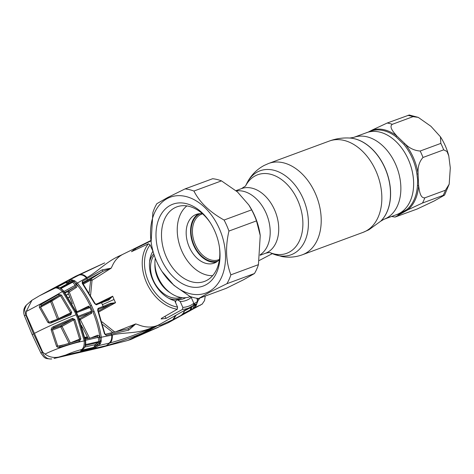 <?xml version="1.0" encoding="UTF-8"?>
<svg xmlns="http://www.w3.org/2000/svg" width="474" height="474" viewBox="0 0 474 474"><rect width="100%" height="100%" fill="white"/><g stroke="black" fill="none" stroke-linecap="round" stroke-linejoin="round"><path stroke-width="0.71" d="M399.191 213.478A43.649 30.093 69.7 0 1 396.732 214.568A43.649 30.093 -110.3 0 0 413.583 181.4A43.649 30.093 -110.3 0 0 366.491 132.679A43.649 30.093 69.7 0 1 409.139 161.385A43.649 30.093 69.7 0 1 399.191 213.478M260.173 254.781A34.478 23.771 -110.3 0 0 267.129 215.676A34.478 23.771 -110.3 0 0 236.277 190.927A34.478 23.771 -110.3 0 1 267.129 215.676A34.478 23.771 -110.3 0 1 260.173 254.781M155.294 258.223A29.204 21.069 62.3 0 0 158.156 277.444A29.204 21.069 62.3 0 0 190.347 296.546M200.235 213.65A25.312 17.449 -110.3 0 0 199.43 214.035A25.312 17.449 -110.3 0 0 193.481 243.796A25.312 17.449 -110.3 0 0 217.762 261.103M202.576 213.827A24.34 16.78 -110.3 0 0 201.853 214.07A24.34 16.78 -110.3 0 0 200.484 214.681A24.34 16.78 -110.3 0 0 194.933 243.725A24.34 16.78 -110.3 0 0 218.715 259.734A24.34 16.78 -110.3 0 0 219.426 259.444M450.3 167.909L449.186 184.173L445.465 190.216L424.793 197.848C420.201 198.31 419.312 190.578 418.613 185.559L418.092 173.857C417.618 167.126 419.259 161.664 423.009 157.469L443.676 149.837L447.012 151.484L448.789 155.916L450.3 167.909M443.137 195.401L444.576 195.104L434.255 200.94L417.108 209.046L395.049 217.074L407.676 209.929L422.47 203.038L443.137 195.401A48.68 33.559 -110.3 0 0 445.465 190.216M395.802 136.589A43.649 30.093 -110.3 0 0 371.835 130.765L353.723 137.395A43.649 30.093 -110.3 0 1 396.371 166.101A43.649 30.093 -110.3 0 1 386.423 218.194A43.649 30.093 -110.3 0 1 383.964 219.284L400.856 213.045L406.651 209.692A1.298 0.918 51.1 0 1 407.676 209.929A44.236 30.502 69.7 0 0 418.613 185.559A1.298 0.51 3.7 0 0 417.44 185.648L417.63 179.901L416.93 174.106L418.092 173.857A44.236 30.502 69.7 0 0 404.743 143.581L396.679 135.837C393.556 132.193 388.65 126.765 392.354 124.295L413.026 116.657L418.264 117.38L430.931 126.291L440.423 136.773L440.838 143.391L420.165 151.028C414.353 150.608 409.21 148.125 404.743 143.581A1.298 0.427 140.3 0 1 403.753 144.232L395.802 136.589A1.298 0.64 126.9 0 0 396.679 135.837A44.236 30.502 69.7 0 0 372.392 129.929L368.523 131.926M418.264 117.38L409.246 115.004L387.181 123.033L372.392 129.929A1.298 0.936 73.9 0 1 371.835 130.765M396.72 214.574A44.236 30.502 69.7 0 0 400.133 213.881A1.298 0.936 73.9 0 0 399.481 213.555M123.11 254.2A39.591 28.564 62.3 0 0 122.997 254.248A39.591 28.564 62.3 0 0 122.298 254.615L121.332 255.083C106.449 261.263 97.988 271.566 86.973 277.521L77.375 283.061C82.879 289.768 87.577 297.222 91.464 305.422L94.077 311.347C97.537 319.82 99.943 328.47 101.294 337.298L101.11 341.641L100.287 343.739L98.574 345.587L109.855 342.975C111.609 341.955 112.439 339.313 112.344 335.041L100.014 337.482C98.681 328.737 96.305 320.187 92.898 311.833L90.315 305.979C86.458 297.862 81.812 290.497 76.379 283.885L73.553 281.449A0.972 0.344 -41.8 0 1 72.67 282.19L61.134 288.453L61.383 288.749M118.429 256.475L122.298 254.615C117.943 257.044 114.69 260.635 112.545 265.381L111.171 268.183L92.045 280.288L90.599 295.106M98.367 311.086L110.851 304.178L98.349 309.374L97.757 310.618L97.893 308.681L98.468 308.23L103.16 306.417L102.402 304.675L114.015 299.485L112.688 296.191L98.029 303.39M103.042 307.561A0.972 0.581 -111.1 0 0 103.16 306.417L110.27 303.366L115.561 302.702L98.722 312.005M102.058 321.846L114.767 332.037M114.904 332.108L135.748 323.908L138.829 324.974C144.126 327.03 149.186 327.552 154.014 326.527L153.066 327.03C138.651 334.271 124.573 331.83 112.344 335.041M156.858 325.697A39.591 28.564 62.3 0 0 159.542 324.489L147.621 331.237L130.575 339.562L128.099 340.32L142.425 333.163L145.056 332.268L156.858 325.697A39.591 28.564 -117.7 0 1 154.014 326.527L142.425 333.163C129.846 338.335 117.795 342.512 106.259 345.682L101.282 347.43L54.012 358.457L65.696 355.044L106.259 345.682L109.855 342.975C122.019 339.71 138.811 333.832 153.078 327.03L153.066 327.03M182.478 309.421L182.81 307.389A37.061 26.74 62.3 0 0 193.83 303.319L193.54 305.333A38.684 27.907 -117.7 0 1 191.188 306.868A38.684 27.907 -117.7 0 1 188.356 308.171A38.684 27.907 -117.7 0 1 182.478 309.421L166.042 318.404L161.136 318.955L161.622 318.261L177.306 309.226A38.684 27.907 -117.7 0 1 146.496 282.557A38.684 27.907 -117.7 0 1 148.445 243.79L131.47 251.694L135.286 248.666L150.969 240.887M177.554 307.105L174.752 300.753A30.792 22.213 62.3 0 1 152.835 280.063A30.792 22.213 62.3 0 1 152.918 251.25L150.116 244.898A37.061 26.74 62.3 0 0 148.575 281.639A37.061 26.74 62.3 0 0 177.554 307.105L177.306 309.226M148.445 243.79L150.116 244.898M159.542 324.489L193.54 305.333M182.81 307.389L180.203 301.494A30.792 22.213 62.3 0 0 191.229 297.417L193.83 303.319M180.203 301.494L177.347 299.775A28.061 20.246 62.3 0 0 185.79 297.684M190.033 296.677L191.229 297.417M177.347 299.775L175.907 300.51L175.57 302.608M199.821 298.081L197.338 301.713L193.967 303.698M197.113 301.908L197.397 299.775L196.722 298.241M112.913 332.547L102.834 324.643M98.207 309.451L97.893 308.681M115.443 302.708L110.851 304.178L110.27 303.366M98.349 309.374A0.972 0.581 -111.1 0 0 98.468 308.23M98.13 310.494L104.831 333.601L104.493 333.809L97.757 310.618M128.205 328.683L105.228 334.312A0.972 0.61 77.1 0 1 105.293 334.289A0.972 0.61 77.1 0 1 106.14 335.296L104.493 333.809M104.831 333.601L105.293 334.289L110.697 333.056L111.538 334.081L106.14 335.296M110.697 333.056L128.045 328.743L128.673 330.159L111.538 334.081L111.728 335.148C111.941 338.91 111.04 341.582 109.032 343.17M128.021 328.749L135.748 323.908M135.765 323.914L128.673 330.159M100.287 343.739A0.972 0.604 -149.2 0 1 99.119 343.277L95.896 345.398L95.268 346.453L97.561 344.942L99.493 342.826L99.996 341.399L100.014 337.482M97.561 344.942A0.972 0.681 -123.4 0 0 98.574 345.587L96.281 347.098A0.972 0.681 -123.4 0 1 95.268 346.453L93.941 347.294L94.883 344.752A0.972 0.681 -123.4 0 1 95.896 345.398M84.828 347.045L94.883 344.752L98.568 342.329A0.972 0.681 -123.4 0 1 99.493 342.826A0.972 0.616 -158.9 0 0 100.612 343.081M101.11 341.641A0.972 0.433 -162.5 0 1 99.996 341.399L98.847 341.547L98.29 337.364L99.57 337.18L100.038 340.587A0.972 0.427 -171.5 0 0 101.312 340.747M96.933 304.746A0.972 0.581 -111 0 0 96.08 304.142A0.972 0.581 -111 0 0 96.044 304.154L108.611 299.094L112.611 296.286L108.771 299.965L96.186 304.806L94.628 303.526L82.233 283.328L82.322 281.295L102.088 269.884A0.972 0.296 60.1 0 1 102.657 270.749A0.972 0.296 60.1 0 1 102.728 271.406L82.476 282.723A0.972 0.622 61.3 0 0 82.322 281.295M89.142 292.683L90.724 280.063A0.972 0.462 -163.8 0 0 92.045 280.288A0.972 0.628 -122.5 0 0 91.666 279.263A0.972 0.628 -122.5 0 0 90.812 278.99L102.728 271.406L111.171 268.183M102.088 269.884L111.183 268.166M82.636 283.499L90.812 278.99A0.972 0.634 61.1 0 0 90.724 280.063L83.288 284.139M108.771 299.965L108.795 299.011L100.778 302.341A0.972 0.581 -111 0 0 100.743 302.353M102.402 304.675L101.626 302.945A0.972 0.581 -111 0 0 100.778 302.341L96.08 304.142L95.227 303.757L82.423 282.753M94.628 303.526L95.013 303.431M82.233 283.328A0.972 0.302 -37.8 0 1 82.642 283.298M56.53 287.517L65.471 282.747A0.972 0.355 -42.8 0 0 66.005 282.38L68.12 282.421L71.657 281.017L69.488 281.295L66.97 282.297A0.972 0.693 -111.6 0 1 67.207 281.177L79.751 274.719C82.061 273.996 84.473 274.932 86.973 277.521M121.338 255.083L119.039 256.191M79.751 274.719L104.671 262.904L75.639 276.253L79.751 274.719M68.351 297.66L69.619 296.985M68.315 297.607L69.589 296.896L68.297 297.583M66.603 295.053L68.375 294.105L66.567 294.994M66.526 294.941L68.517 293.88M68.505 293.862L66.514 294.923M41.025 353.326C44.805 358.148 44.212 358.664 51.47 358.996L51.785 358.925C47.572 359.458 44.378 357.195 42.198 352.123A6.488 0.818 153.1 0 0 41.025 353.326L32.22 334.733A6.488 0.421 -23.8 0 1 33.547 333.85L42.198 352.123L42.66 352.046L45.012 354.066C49.023 357.058 53.538 358.066 58.551 357.088M26.194 314.712L26.23 311.489L31.924 300.267L39.543 295.74L54.534 288.37C56.288 287.285 58.924 288.334 62.432 291.516L74.75 311.827L76.095 314.766C63.783 319.44 44.586 328.014 34.424 333.382L26.194 314.712L25.851 315.062L33.547 333.85M34.424 333.382L42.66 352.046M25.851 315.062L24.393 315.625C23.019 311.531 23.659 308.035 26.313 305.137L24.512 309.563L25.851 315.062M51.785 358.925L51.476 358.99M127.476 340.545L107.912 345.617L127.465 340.551L132.53 338.738L147.621 331.237L150.744 330.384L167.962 322.895L172.803 319.731L175.499 315.601M84.876 337.399L87.222 336.842L85 337.974M85.077 338.347L87.832 337.695M39.543 295.74L75.639 276.253M65.696 355.044C71.497 352.532 76.77 350.713 81.534 349.581L83.578 348.55L84.97 346.453L85.391 342.714L85.178 340.723L78.234 317.42L75.621 311.495L63.267 291.042L62.432 291.516C52.851 297.305 36.759 306.05 26.23 311.489M39.401 307.419C39.182 306.091 39.721 305.09 41.019 304.421L58.598 294.283L61.525 295.095L71.716 312.283L70.893 314.7L51.713 322.664C50.244 323.381 48.935 323.25 47.791 322.267L39.401 307.419L40.497 306.98L41.487 305.511M58.598 294.283A0.972 0.492 61 0 1 58.817 295.598L41.694 305.38L41.019 304.421M51.713 322.664L51.494 321.828L70.128 314.078L70.644 312.822L60.554 295.817L58.817 295.598L50.831 300.723A0.972 0.687 -122.7 0 1 51.974 301.322L58.646 318.706A0.972 0.693 -116.1 0 1 58.669 318.759M40.906 306.02L50.831 300.723A0.972 0.64 -118.1 0 0 50.712 301.76L61.525 295.095M49.64 322.136L57.413 319.227L50.712 301.76L40.61 307.17M71.716 312.283L57.413 319.227A0.972 0.646 -110.5 0 0 57.437 319.28M70.128 314.078A0.972 0.462 68.4 0 1 70.152 314.066L70.152 314.066A0.972 0.462 68.4 0 1 70.893 314.7M47.791 322.267L48.899 321.828L40.497 306.98M74.874 319.446L80.829 338.851L79.413 341.47L59.854 347.122C58.492 347.655 57.395 347.389 56.56 346.328L51.156 329.898C51.192 328.358 51.962 327.273 53.473 326.645L72.481 318.297L74.874 319.446L73.76 319.891L72.469 319.381L53.734 327.611M81.534 349.581C83.531 348.343 84.425 345.457 84.224 340.919L77.363 317.752L76.095 314.766M62.402 289.608A0.972 0.427 133 0 0 61.97 289.62L59.925 288.02A0.972 0.711 127.2 0 1 60.512 288.097L63.67 291.012L75.988 311.4L77.327 314.333L78.589 317.302L85.51 340.522L84.224 340.919C72.96 342.898 55.642 348.864 45.012 354.066M80.829 338.851L79.638 339.094L73.76 319.891L62.029 326.379L70.318 342.915M51.156 329.898L52.276 329.483L57.674 345.925L59.653 346.091L78.631 340.522L79.638 339.094L71.301 342.512M78.631 340.522A0.972 0.48 75.6 0 1 78.672 340.504L78.672 340.504A0.972 0.48 75.6 0 1 79.413 341.47M52.389 328.944L60.974 325.733A0.972 0.687 -118.9 0 1 62.029 326.379L52.478 330.052M69.145 343.561L60.814 326.941A0.972 0.646 -110.5 0 1 60.974 325.733L72.469 319.381A0.972 0.462 67.9 0 0 72.481 318.297M58.006 346.168L63.178 344.954M78.755 340.48L59.641 346.091L59.854 347.122M57.674 345.925L56.56 346.328M53.473 326.645L53.995 327.475L53.568 327.718M85.51 340.522L85.723 342.459A0.972 0.32 178.2 0 1 85.391 342.714M63.67 291.012L61.97 289.62M85.587 344.794A0.972 0.628 -178.1 0 1 85.646 345.019A0.972 0.628 -178.1 0 1 85.273 345.493M85.717 343.537L85.865 344.521L98.847 341.547L98.568 342.329L85.308 345.54M85.664 344.604L85.634 345.321A0.972 0.705 -124.3 0 0 85.261 345.623M85.249 339.194L97.057 336.463L98.29 337.364L85.184 340.373M97.057 336.463L97.134 336.433A0.972 0.693 68 0 0 97.425 335.296C98.462 335.112 99.179 335.746 99.57 337.18M85.196 345.949A0.972 0.705 -124.3 0 0 85.202 346.026A0.972 0.409 -150 0 1 85.249 346.34A0.972 0.409 -150 0 1 84.97 346.453M85.249 346.34L83.851 348.396A0.972 0.675 -137.6 0 1 83.578 348.55M96.281 347.098L93.674 348.248L81.078 351.133L80.698 351.193L81.25 350.31A0.972 0.705 55.6 0 0 81.433 350.227L81.433 350.227A0.972 0.705 55.6 0 0 81.575 350.085M81.25 350.31L82.725 349.297A0.972 0.705 -124.4 0 0 83.08 349.03M59.925 288.02L56.667 287.528L53.094 288.613L67.207 281.177M54.534 288.37L55.6 287.795A0.972 0.717 68.9 0 1 55.659 287.765L56.856 287.469A0.972 0.705 82.9 0 0 56.667 287.528M57.099 287.493A0.972 0.705 82.9 0 0 56.856 287.469L59.291 287.599A0.972 0.474 99.3 0 0 59.049 287.682M53.574 288.571A0.972 0.847 -121.5 0 0 53.094 288.613M53.858 288.465A0.972 0.64 -118.3 0 0 53.42 288.429M56.145 287.605L65.347 282.611A0.972 0.64 -118.5 0 0 64.624 282.374M65.169 293.027L75.176 286.853L64.784 292.494M68.138 291.421A0.972 0.687 -123 0 1 69.281 292.02L68.019 292.452L72.326 303.739M69.488 281.295A0.972 0.693 68.4 0 1 69.725 280.181L72.119 279.879L74.904 280.886A0.972 0.515 121.6 0 0 74.169 281.923L76.314 284.453C77.102 285.68 77.102 286.681 76.32 287.451A0.972 0.687 57 0 0 75.176 286.853L75.313 285.277L72.67 282.19L71.93 281.935L67.883 283.535L59.783 287.925M76.314 284.453A0.972 0.308 -39.3 0 1 75.313 285.277L63.676 291.623M76.32 287.451L69.281 292.02L76.895 311.856M88.282 307.276L76.213 311.886L88.223 307.3L88.591 306.121L89.799 307.265L89.118 307.893A0.972 0.587 -110.9 0 0 88.259 307.288L88.259 307.288A0.972 0.587 -110.9 0 0 88.223 307.3M89.118 307.893L76.225 312.81M89.799 307.265L91.648 311.465L91.713 313.207L90.57 312.615A0.972 0.587 -111.1 0 0 90.694 311.465L91.648 311.465M77.813 316.419L90.694 311.465M91.713 313.207L80.284 319.529A0.972 0.687 -118.9 0 0 79.229 318.884L90.57 312.615L78.56 317.23M82.245 327.445L81.623 325.508M89.74 338.406L80.284 319.529L79.608 319.861M88.265 338.489L82.458 327.232M60.423 288.156L71.93 281.935A0.972 0.693 -111.6 0 0 72.214 280.981L71.657 281.017A0.972 0.652 96.3 0 1 72.119 279.879M68.12 282.421A0.972 0.693 -111.6 0 1 67.883 283.535L65.471 282.747M72.795 280.01A0.972 0.675 106.4 0 0 72.214 280.981L73.553 281.449A0.972 0.51 112.1 0 1 74.134 280.49M74.904 280.886L77.375 283.061A0.972 0.308 140.5 0 0 76.379 283.885M93.941 347.294L81.344 350.25M80.698 351.193A0.972 0.83 -93.8 0 0 81.161 350.422M81.078 351.133A0.972 0.628 -103 0 0 81.356 350.345L93.959 347.483A0.972 0.628 -102.8 0 1 93.674 348.248M132.921 338.537L130.309 339.68M158.731 324.945L159.821 324.334M196.366 305.268A0.972 0.699 -166.5 0 1 195.264 305.327L195.673 304.083A0.972 0.308 -158.5 0 0 196.674 304.296L195.199 307.276L189.695 310.968L172.803 319.731L160.716 325.205L157.806 325.484M202.161 304.047L167.962 322.895M197.836 301.097L195.335 307.484L194.299 308.041A0.972 0.681 -123.9 0 1 193.143 307.448L195.264 305.327A0.972 0.681 -123.8 0 0 194.381 305.108L191.952 306.423M200.567 305.232C200.573 304.871 198.825 305.623 195.335 307.484M195.199 307.276A0.972 0.652 -136.7 0 1 193.949 306.767L193.143 307.448M190.104 310.737A0.972 0.45 -119.8 0 0 190.151 310.032L190.838 307.484L194.381 305.108L194.541 303.372M192.764 309.072A0.972 0.681 -123.9 0 1 191.609 308.479L190.151 310.032M184.439 310.95L190.838 307.484A0.972 0.681 -123.9 0 1 191.994 308.076M189.938 310.097L182.917 313.847M193.996 304.652L195.673 304.083M179.634 316.259A0.972 0.705 56.1 0 0 179.676 316.235L181.874 314.766A0.972 0.705 56.1 0 1 181.832 314.789L183.497 312.959L184.315 310.861A0.972 0.557 10.1 0 0 184.51 310.6L184.007 312.135A0.972 0.527 25.8 0 0 184.025 311.892M183.847 312.289A0.972 0.527 25.8 0 0 184.007 312.135L183.663 312.799A0.972 0.622 29.7 0 0 183.716 312.556M183.497 312.959A0.972 0.622 29.7 0 0 183.663 312.799L181.874 314.766M179.462 316.514A0.972 0.705 -118.6 0 0 179.676 316.235L179.676 316.235A0.972 0.705 56.1 0 0 179.711 316.211M189.695 310.968A0.972 0.705 -118.3 0 0 189.95 310.192L182.579 314.197M219.409 259.533A25.963 17.899 69.7 0 1 215.67 262.478A25.963 17.899 69.7 0 1 214.207 263.129A25.963 17.899 69.7 0 1 188.842 246.053A25.963 17.899 69.7 0 1 194.761 215.072A25.963 17.899 69.7 0 1 196.218 214.42A25.963 17.899 69.7 0 1 202.511 213.768M212.636 275.672A38.127 26.289 69.7 0 1 180.553 247.884A38.127 26.289 69.7 0 1 186.869 205.912M216.334 262.104A25.963 17.899 69.7 0 1 192.835 243.346A25.963 17.899 69.7 0 1 198.499 213.815M198.671 298.507L226.234 288.322L243.654 279.707L254.455 273.534A56.791 39.152 -110.3 0 0 258.437 264.658L260.238 235.554L256.499 220.884A56.791 39.152 -110.3 0 0 251.635 209.852L248.773 204.916L237.391 191.875L221.482 180.872A56.791 39.152 -110.3 0 0 212.636 178.722L185.073 188.901A56.791 39.152 69.7 0 1 193.919 191.052C199.601 202.297 209.65 211.955 224.072 220.037A56.791 39.152 69.7 0 1 228.936 231.063C225.233 247.227 225.879 261.82 230.874 274.837A56.791 39.152 69.7 0 1 226.892 283.713L209.472 292.334L198.671 298.507A56.791 39.152 69.7 0 1 189.825 296.351L173.928 285.36L161.984 271.448A51.109 35.236 -110.3 0 0 208.596 291.794A51.109 35.236 -110.3 0 0 219.361 228.693A51.109 35.236 -110.3 0 0 167.429 198.458A51.109 35.236 -110.3 0 0 151.123 242.042A51.109 35.236 -110.3 0 0 161.984 271.448M151.123 242.042L152.871 212.565A56.791 39.152 69.7 0 1 156.853 203.69L167.654 197.516L185.073 188.901M170.439 205.278A43.649 30.093 69.7 0 1 210.243 222.65A43.649 30.093 69.7 0 1 219.521 247.76A43.649 30.093 69.7 0 1 205.592 284.981A43.649 30.093 69.7 0 1 161.243 259.159A43.649 30.093 69.7 0 1 170.439 205.278M219.432 247.138A39.751 27.409 69.7 0 1 206.67 280.448A39.751 27.409 69.7 0 1 204.43 281.438A39.751 27.409 69.7 0 1 165.592 255.296A39.751 27.409 69.7 0 1 174.651 207.855A39.751 27.409 69.7 0 1 176.885 206.86A39.751 27.409 69.7 0 1 210.58 223.177M260.238 235.554L260.185 235.181A51.109 35.236 -110.3 0 0 249.324 205.775L248.773 204.916M226.892 283.713L254.455 273.534M230.874 274.837L258.437 264.658M228.936 231.063L256.499 220.884M224.072 220.037L251.635 209.852M193.919 191.052L221.482 180.872M380.622 221.287A46.339 31.948 -110.3 0 0 380.675 221.234L368.932 229.754L362.995 232.39A48.68 33.559 -110.3 0 0 365.732 231.176A48.68 33.559 -110.3 0 0 376.83 173.075A48.68 33.559 -110.3 0 0 329.264 141.068L268.634 163.459L264.101 165.473C256.381 169.651 250.58 175.688 246.711 183.58A44.763 30.863 -110.3 0 1 257.548 171.914A44.763 30.863 -110.3 0 1 303.028 198.393A44.763 30.863 -110.3 0 1 293.602 253.661A44.763 30.863 -110.3 0 1 272.627 253.744L281.959 256.558C288.915 257.779 295.717 257.186 302.365 254.781A48.68 33.559 -110.3 0 0 305.102 253.566A48.68 33.559 -110.3 0 0 316.199 195.472A48.68 33.559 -110.3 0 0 268.634 163.459M270.062 252.63A41.872 28.867 -110.3 0 0 289.033 252.275A41.872 28.867 -110.3 0 0 297.85 200.585A41.872 28.867 -110.3 0 0 255.308 175.813A41.872 28.867 -110.3 0 0 245.491 186.092M383.964 219.284L380.675 221.234A46.339 31.948 -110.3 0 0 386.565 171.795A46.339 31.948 -110.3 0 0 349.954 138.053A46.339 31.948 -110.3 0 0 349.877 138.047M270.239 252.66C269.783 252.369 268.16 252.589 265.375 253.312A34.478 23.771 -110.3 0 0 267.312 252.446A34.478 23.771 -110.3 0 0 275.175 211.297A34.478 23.771 -110.3 0 0 241.485 188.622L235.957 190.661M380.563 221.34A46.411 31.995 -110.3 0 0 386.458 171.831A46.411 31.995 -110.3 0 0 349.794 138.041C342.743 137.626 335.9 138.633 329.264 141.068M154.945 263.71A25.637 18.498 62.3 0 0 157.729 278.042A25.637 18.498 62.3 0 0 170.148 292.713M154.204 255.202A25.637 18.498 62.3 0 0 153.351 280.335A25.637 18.498 62.3 0 0 180.677 297.459M153.766 253.845A26.396 19.043 62.3 0 0 149.588 261.565M168.863 298.342A26.396 19.043 62.3 0 0 182.259 297.678M406.651 209.692A43.649 30.093 -110.3 0 0 417.44 185.648M424.793 197.848A48.68 33.559 69.7 0 1 422.47 203.038M387.181 123.033A48.68 33.559 69.7 0 1 392.354 124.295M420.165 151.028A48.68 33.559 69.7 0 1 423.009 157.469M416.93 174.106A43.649 30.093 -110.3 0 0 403.753 144.232M413.026 116.657A48.68 33.559 -110.3 0 0 407.853 115.401M443.676 149.837A48.68 33.559 -110.3 0 0 440.838 143.391M114.015 299.485L115.561 302.702M135.807 249.851L135.286 248.666M166.042 318.404L165.094 316.259M197.397 299.775A37.061 26.74 62.3 0 0 198.351 298.472M97.834 310.292L97.597 309.996M87.257 280.098L87.098 278.665L86.458 277.841C83.874 275.27 81.392 274.363 79.016 275.121M96.186 304.806L95.641 304.201M75.775 311.566L74.75 311.827M91.227 337.802L97.425 335.296M55.742 287.742A0.972 0.717 68.9 0 0 55.659 287.765L53.266 288.684M79.022 310.814L88.591 306.121M91.464 305.422L90.315 305.979M94.077 311.347L92.898 311.833M173.431 319.381L176.038 315.305M197.688 301.28L194.921 307.709M362.995 232.39L302.365 254.781M270.032 252.624L272.627 253.744M245.467 186.116L246.711 183.58M353.723 137.395L349.794 138.041M245.603 185.956L241.485 188.622M265.375 253.312L260.113 255.255M259.284 260.481L272.354 253.626M449.186 184.173L444.576 195.104M395.049 217.074L391.583 216.47M440.423 136.773C444.215 142.662 447.006 149.043 448.789 155.916M150.922 240.502L122.997 254.248M117.232 257.044L123.056 254.224M32.22 334.733L24.393 315.625M107.829 345.641L101.282 347.43M31.924 300.267L26.313 305.137M48.899 321.828C48.597 322.172 49.462 322.172 51.494 321.828L70.199 314.049M52.276 329.483C52.063 329.163 52.561 328.535 53.758 327.599M85.723 342.459L85.646 345.019M83.851 348.396L80.858 350.665L81.001 350.162M97.134 336.433L85.249 339.188M159.726 324.388L158.784 324.915M158.251 327.303L134.74 337.648M205.224 296.084L204.555 300.569L202.019 304.302M179.45 316.176L179.202 316.567L179.676 316.235"/></g></svg>
